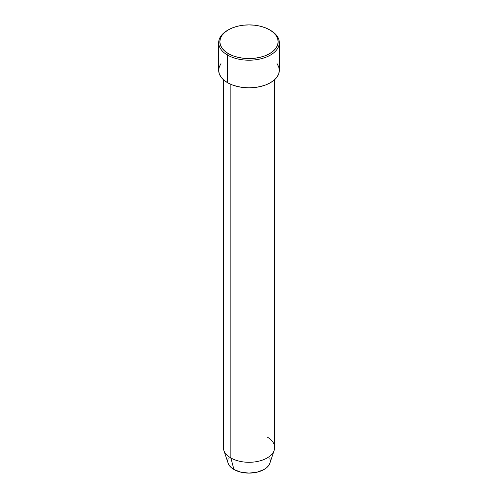 <?xml version="1.0" encoding="UTF-8"?>
<svg xmlns="http://www.w3.org/2000/svg" width="498" height="498" viewBox="0 0 498 498"><rect width="100%" height="100%" fill="white"/><g stroke="black" fill="none" stroke-linecap="round" stroke-linejoin="round"><path stroke-width="0.75" d="M228.377 29.83L227.555 30.31A30.328 17.511 0 0 0 227.555 55.073L228.377 53.641A29.164 16.839 180 0 1 228.377 29.83A29.164 16.839 180 0 1 269.623 29.83L265.204 27.739L260.161 26.182L254.69 25.224L249 24.9L243.31 25.224L237.839 26.182L232.796 27.739L228.377 29.83L224.754 32.382L222.058 35.296L220.396 38.452L219.836 41.739L220.396 45.019L222.058 48.182L224.754 51.089L228.377 53.641L232.796 55.739L237.839 57.289L243.31 58.247L249 58.571L254.69 58.247L260.161 57.289L265.204 55.739L269.623 53.641L273.246 51.089L275.942 48.182L277.604 45.019L278.164 41.739L277.604 38.452L275.942 35.296L273.246 32.382L269.623 29.83A29.164 16.839 180 0 1 269.623 53.641A29.164 16.839 180 0 1 228.377 53.641L227.555 55.073A30.328 17.511 0 0 0 270.445 55.073A30.328 17.511 0 0 0 270.445 30.31L270.445 30.31A30.328 17.511 180 0 1 279.328 42.691A30.328 17.511 180 0 1 260.603 58.864A30.328 17.511 180 0 1 227.555 55.073L227.555 82.693A30.328 17.511 0 0 0 260.603 86.49A30.328 17.511 0 0 0 279.328 70.311L278.743 73.729L277.019 77.009L274.217 80.041L270.445 82.693L265.851 84.872L260.603 86.49L254.914 87.486L249 87.822L243.086 87.486L237.397 86.49L232.149 84.872L227.555 82.693L227.555 55.073A30.328 17.511 180 0 1 218.672 42.691A30.328 17.511 180 0 1 227.972 30.073M267.146 437.001A25.666 14.816 180 0 1 274.199 450.285A25.666 14.816 180 0 1 256.52 461.64A25.666 14.816 180 0 1 230.854 457.955L233.948 469.502A21.29 12.288 0 0 0 255.237 472.558A21.29 12.288 0 0 0 269.904 463.14L268.665 465.512L266.698 467.641L264.052 469.502L257.149 472.166L249 473.1L240.851 472.166L233.948 469.502L231.302 467.641L229.335 465.512L228.096 463.134A21.29 12.288 0 0 0 233.948 469.502L230.854 457.955A25.666 14.816 0 0 0 258.823 461.167A25.666 14.816 0 0 0 274.666 447.478L274.666 79.643M230.854 84.343L230.854 457.955L230.854 84.343M269.879 458.415L270.29 460.812M227.711 460.812L228.121 458.415M218.672 42.691L218.672 70.311A30.328 17.511 0 0 0 227.555 82.693L223.783 80.041L220.981 77.009L219.257 73.729L218.672 70.311L219.257 66.894L220.981 63.607M277.019 63.607L278.743 66.894L279.328 70.311L279.328 42.691M223.334 79.643L223.334 447.478A25.666 14.816 0 0 0 230.854 457.955A25.666 14.816 180 0 1 223.801 450.285L228.096 463.14M274.199 450.285L269.904 463.14"/></g></svg>
